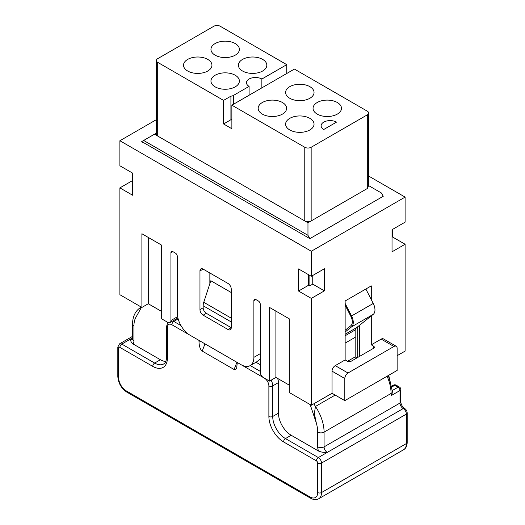 <?xml version="1.0" encoding="UTF-8"?>
<svg xmlns="http://www.w3.org/2000/svg" width="525" height="525" viewBox="0 0 525 525"><rect width="100%" height="100%" fill="white"/><g stroke="black" fill="none" stroke-linecap="round" stroke-linejoin="round"><path stroke-width="0.79" d="M311.154 147.269A4.515 2.605 180 0 1 304.776 147.269L304.776 220.946A4.515 2.605 0 0 0 311.154 220.946L311.154 147.269L367.303 114.85L367.303 188.527L307.965 222.79L157.697 136.034A4.515 2.605 0 0 1 156.371 134.19L156.371 60.513A4.515 2.605 0 0 1 157.697 58.669L213.846 26.25A4.515 2.605 180 0 1 220.224 26.25L286.748 64.654L261.863 79.026A9.023 5.211 0 0 0 252.026 77.89A9.023 5.211 0 0 0 246.455 82.707A9.023 5.211 0 0 0 249.099 86.389L233.468 95.419A4.515 2.605 180 0 1 230.915 96.154L230.915 119.733A4.515 2.605 180 0 0 231.873 119.588M286.748 73.5L286.748 64.654M304.776 147.269L231.873 105.177L294.407 69.077L367.303 111.169A4.515 2.605 0 0 1 368.629 113.006A4.515 2.605 0 0 1 367.303 114.85M310.15 404.572L316.26 422.763L314.344 413.529L315.459 406.455A32.484 18.756 60 0 1 324.076 432.134L391.072 393.455L391.072 395.666L392.063 393.711L392.398 391.611A4.515 2.605 180 0 1 391.072 393.455A32.484 18.756 60 0 0 387.089 376.228M371.293 315.899L371.293 344.827L381.183 339.117A4.515 2.605 120 0 1 383.44 338.894L396.204 346.257A4.515 2.605 120 0 1 397.136 348.324L397.136 370.427L344.813 400.634L332.049 393.271L311.312 405.241L311.312 298.403L324.397 290.85L324.397 268.748L311.312 276.301L298.554 268.931L298.554 291.04L308.759 285.141L309.881 285.79L309.881 275.474M142.859 142.203L309.881 238.632L307.965 235.318L143.653 140.457L141.743 141.56L142.859 142.57M141.35 307.112A32.484 18.756 60 0 0 140.654 307.479C134.124 311.555 132.477 318.852 132.602 324.194A4.515 2.605 -0 0 0 133.928 326.038A27.976 16.15 60 0 1 135.358 318.321L141.468 307.184M132.602 337.851L130.732 338.933C130.371 340.817 131.152 342.497 133.068 343.967L160.407 359.743A18.047 10.421 60 0 0 165.775 361.476M231.236 327.383A4.515 2.605 60 0 1 229.957 326.957L206.351 313.327A4.515 2.605 60 0 1 203.155 307.801L203.155 305.747A9.023 5.211 120 0 1 203.752 302.288L210.814 280.737L231.236 292.523M255.983 362.243L260.269 364.717M278.453 382.587L272.711 385.901L272.711 416.476A18.047 10.421 60 0 0 285.469 438.585L318.334 457.557A2.71 1.562 120 0 0 316.418 460.871L283.559 441.899A2.71 1.562 -60 0 1 285.469 438.585L291.211 435.264A18.047 10.421 60 0 1 278.453 413.162L278.453 382.587A9.023 5.211 -120 0 0 277.6 378.407M291.211 435.264L318.55 451.047A9.023 5.211 60 0 1 317.697 446.873L317.697 432.134A27.976 16.15 60 0 0 316.26 422.763M236.906 362.283L234.104 369.508C235.167 370.059 236.027 369.548 236.677 367.979L237.293 362.506L264.416 378.164A6.32 3.649 -120 0 1 268.879 385.901L268.879 416.476A2.71 1.562 0 0 0 272.711 416.476L278.453 413.162M234.104 369.508L202.204 351.087C200.268 349.525 199.205 346.454 199.008 341.88L199.008 340.403L171.892 324.745A2.71 1.562 -60 0 1 173.808 321.431L178.165 318.918M135.358 318.321L141.376 307.512M336.518 122.128L323.754 129.491A9.023 5.211 0 0 1 321.116 125.81A9.023 5.211 0 0 1 326.681 120.993A9.023 5.211 0 0 1 336.518 122.128M156.371 60.513A4.515 2.605 0 0 0 157.697 62.35L223.578 100.393L230.915 96.154M309.881 285.79L312.749 284.13L312.749 275.474M231.873 105.177L231.873 128.756L223.578 123.966L230.915 119.733M356.934 357.906L355.182 356.888L347.53 361.305M357.735 326.734L357.735 357.44M355.182 337.326L355.182 356.888M367.303 188.527L368.629 185.607L381.347 192.951L383.257 196.265L309.881 238.632M307.965 235.318L307.965 222.79M309.881 86.664A14.214 8.203 0 0 0 294.374 84.893A14.214 8.203 0 0 0 285.613 92.492A14.214 8.203 0 0 0 289.78 98.273A14.214 8.203 0 0 0 305.248 100.052A14.214 8.203 0 0 0 314.042 92.492A14.214 8.203 0 0 0 309.881 86.664M317.218 114.115A14.214 8.203 0 0 0 332.686 115.894A14.214 8.203 0 0 0 341.48 108.334A14.214 8.203 0 0 0 337.319 102.506A14.214 8.203 0 0 0 321.812 100.734A14.214 8.203 0 0 0 313.051 108.334A14.214 8.203 0 0 0 317.218 114.115M309.881 118.348A14.214 8.203 0 0 0 294.374 116.576A14.214 8.203 0 0 0 285.613 124.176A14.214 8.203 0 0 0 289.78 129.951A14.214 8.203 0 0 0 305.248 131.736A14.214 8.203 0 0 0 314.042 124.176A14.214 8.203 0 0 0 309.881 118.348M282.443 102.506A14.214 8.203 0 0 0 266.936 100.734A14.214 8.203 0 0 0 258.175 108.334A14.214 8.203 0 0 0 262.342 114.115A14.214 8.203 0 0 0 277.81 115.894A14.214 8.203 0 0 0 286.604 108.334A14.214 8.203 0 0 0 282.443 102.506M157.697 62.35L157.697 136.034L154.501 134.19L143.653 140.457M249.099 95.235L249.099 86.389M261.863 87.865L261.863 79.026M242.557 71.013A14.214 8.203 0 0 0 258.031 72.791A14.214 8.203 0 0 0 266.825 65.231A14.214 8.203 0 0 0 262.658 59.404A14.214 8.203 0 0 0 247.15 57.632A14.214 8.203 0 0 0 238.396 65.231A14.214 8.203 0 0 0 242.557 71.013M235.22 75.246A14.214 8.203 0 0 0 219.713 73.474A14.214 8.203 0 0 0 210.958 81.073A14.214 8.203 0 0 0 215.119 86.848A14.214 8.203 0 0 0 230.593 88.633A14.214 8.203 0 0 0 239.387 81.073A14.214 8.203 0 0 0 235.22 75.246M187.681 71.013A14.214 8.203 0 0 0 203.155 72.791A14.214 8.203 0 0 0 211.949 65.231A14.214 8.203 0 0 0 207.782 59.404A14.214 8.203 0 0 0 192.275 57.632A14.214 8.203 0 0 0 183.52 65.231A14.214 8.203 0 0 0 187.681 71.013M154.501 134.19L156.371 133.114M389.642 380.395L388.402 375.473M316.418 460.871A1.805 1.043 60 0 1 317.697 463.083A2.71 1.562 180 0 0 321.523 463.083A4.515 2.605 60 0 0 318.334 457.557L327.265 452.399C323.997 452.609 321.09 452.156 318.55 451.047M359.651 356.337L359.651 325.205M215.119 55.171A14.214 8.203 0 0 0 230.593 56.949A14.214 8.203 0 0 0 239.387 49.389A14.214 8.203 0 0 0 235.22 43.562A14.214 8.203 0 0 0 219.713 41.79A14.214 8.203 0 0 0 210.958 49.389A14.214 8.203 0 0 0 215.119 55.171M223.578 123.966L223.578 100.393M368.629 176.032L405.11 197.098L311.312 251.252L119.89 140.733L156.371 119.667M397.136 355.694L405.11 351.087L405.11 244.25L392.031 251.803L392.031 229.701L405.11 222.147L405.11 197.098M405.11 244.25L392.352 236.88L392.352 229.517M119.89 140.733L119.89 165.782L132.648 173.152L132.648 195.254L119.89 187.884L119.89 294.722L141.901 307.433L148.28 303.752L161.68 311.483M119.89 187.884L132.648 180.521M231.236 327.692A4.515 2.605 60 0 1 230.298 329.759A4.515 2.605 60 0 1 228.04 329.536L231.236 327.692L231.236 289.012A4.515 2.605 -120 0 0 228.04 283.487L203.155 269.115A4.515 2.605 -120 0 0 200.904 268.892A4.515 2.605 -120 0 0 199.966 270.959L199.966 309.645L203.155 307.801M199.966 309.645A4.515 2.605 60 0 0 203.155 315.171L228.04 329.536M311.312 405.241L289.301 392.529L289.301 318.852L269.522 307.433L269.522 381.111L263.458 377.613A4.515 2.605 -120 0 1 260.269 372.087L260.269 304.303A2.71 1.562 60 0 0 258.353 300.983L255.8 299.512A2.71 1.562 -120 0 0 254.448 299.375A2.71 1.562 -120 0 0 253.883 300.615L253.883 357.348L260.269 353.666M298.554 291.04L311.312 298.403M311.312 276.301L311.312 251.252M177.929 317.999L170.002 322.573A4.515 2.605 -120 0 1 167.744 322.35L161.68 318.852L161.68 245.175L141.901 233.75L141.901 307.433M170.002 322.573A4.515 2.605 -120 0 0 170.933 320.512L177.64 316.641M260.269 359.041L256.673 361.85L250.149 365.61A18.047 10.421 -120 0 1 241.126 364.717L190.076 335.245A18.047 10.421 -120 0 1 177.312 313.143L177.312 256.41A2.71 1.562 -120 0 0 175.402 253.096L172.85 251.619A2.71 1.562 -120 0 0 171.498 251.488A2.71 1.562 -120 0 0 170.933 252.722L170.933 320.512M250.149 365.61A18.047 10.421 -120 0 0 253.883 357.348M209.856 283.658L209.856 272.987M308.444 285.324L308.444 274.641M332.049 393.271L332.049 371.162L344.813 378.532L344.813 400.634M371.293 299.637L371.293 285.882L345.135 300.983L345.135 359.927L335.245 365.636A4.515 2.605 120 0 0 332.049 371.162M371.293 344.827L373.524 346.113A2.71 1.562 180 0 1 374.318 347.222A2.71 1.562 180 0 1 373.524 348.324L351.192 361.22A2.71 1.562 -0 0 1 347.366 361.22L345.135 359.927M335.245 365.636L348.003 373.006L393.947 346.48A4.515 2.605 120 0 1 396.204 346.257M269.522 381.111L275.901 377.429L289.301 385.166M348.003 373.006A4.515 2.605 120 0 0 344.813 378.532M275.901 377.429L275.901 311.115M148.28 303.752L148.28 237.438M324.397 290.85L312.749 284.13M345.135 343.127L355.819 336.958L355.819 329.602A4.515 2.605 -120 0 1 356.567 327.666L373.249 314.344A10.375 5.992 -120 0 0 373.249 303.45L365.859 289.019M345.135 305.156L350.818 316.26A9.023 5.211 -120 0 1 350.818 325.736L345.135 330.277M345.135 331.997L351.553 326.872A10.375 5.992 -120 0 0 351.553 315.978L345.135 303.437M133.928 326.038L133.928 340.771A4.515 2.605 180 0 1 132.602 338.933L132.517 339.609L132.989 339.157M133.068 343.967A9.023 5.211 -120 0 0 133.928 340.771M132.582 339.321A4.515 2.605 -120 0 1 130.732 338.933L121.8 344.092L154.665 363.064L160.407 359.743M167.423 327.324L167.423 357.906A2.71 1.562 180 0 1 166.635 356.797L166.635 326.222A2.71 1.562 0 0 0 167.423 327.324A6.32 3.649 60 0 1 171.892 324.745M172.817 320.952A9.023 5.211 60 0 1 173.808 321.431L180.961 325.566M250.241 365.558L260.269 371.352M203.752 302.288L231.236 318.157M203.155 305.747L231.236 321.956M205.006 343.862L202.204 351.087M199.48 340.673L199.008 341.88M167.423 357.906A20.757 11.983 60 0 1 152.749 366.378A2.71 1.562 -60 0 1 154.665 363.064A18.047 10.421 60 0 0 163.688 363.956C164.213 363.536 166.268 362.985 166.635 356.797M317.697 463.083L317.697 492.555A10.828 6.254 -120 0 1 310.039 496.972L126.269 390.876A10.828 6.254 -120 0 1 118.611 377.613L118.611 348.141A1.805 1.043 -120 0 1 119.89 347.406L152.749 366.378M283.559 441.899A20.757 11.983 60 0 1 268.879 416.476M119.89 347.406A2.71 1.562 -60 0 1 121.8 344.092A4.515 2.605 -120 0 0 119.543 343.868L117.817 347.038A2.71 1.562 180 0 0 118.611 348.141M126.269 390.876A2.71 1.562 120 0 0 126.827 392.116L310.597 498.212C313.661 499.892 316.372 500.069 318.721 498.75A13.538 7.816 -120 0 0 321.523 492.555L406.389 443.559A2.71 1.562 0 0 0 407.183 442.45C407.098 445.942 405.904 448.376 403.587 449.754A13.538 7.816 -120 0 0 406.389 443.559L406.389 414.087A2.71 1.562 180 0 0 407.183 412.978C407.078 411.016 406.206 409.493 404.552 408.424A2.71 1.562 120 0 0 403.2 408.562A4.515 2.605 60 0 1 400.011 403.029L324.076 446.873L324.076 432.134A4.515 2.605 180 0 1 317.697 432.134M310.039 496.972A2.71 1.562 120 0 0 310.597 498.212M268.879 385.901A2.71 1.562 0 0 0 272.711 385.901A9.023 5.211 -120 0 0 271.149 380.172M392.057 386.873L394.8 385.291L398.094 387.194A2.71 1.562 -60 0 1 399.446 387.056A2.71 2.71 0 0 1 400.798 389.399A2.71 1.562 180 0 1 400.011 390.508L400.011 403.029A2.71 1.562 0 0 0 400.798 401.927C401.093 404.644 402.34 406.809 404.552 408.424M392.378 390.495L398.094 387.194A2.71 1.562 -120 0 1 400.011 390.508L391.072 395.666M399.446 387.056L396.152 385.153A2.71 1.562 -60 0 0 394.8 385.291A2.71 1.562 -120 0 0 393.448 385.153L391.932 386.033M233.468 95.419L233.468 104.258M317.697 446.873A4.515 2.605 0 0 0 324.076 446.873A4.515 2.605 60 0 0 327.265 452.399L403.2 408.562A4.515 2.605 60 0 1 406.389 414.087L321.523 463.083L321.523 492.555A2.71 1.562 0 0 1 317.697 492.555M118.611 377.613A2.71 1.562 180 0 1 117.817 376.51C118.302 383.165 121.308 388.369 126.827 392.116M313.996 403.692A9.023 5.211 -120 0 0 315.459 406.455L335.18 395.076M199.966 270.959L203.155 269.115M203.155 315.171L206.351 313.327M381.183 339.117L393.947 346.48M255.8 299.512L253.883 300.615M172.85 251.619L170.933 252.722M373.524 348.324L373.524 346.113M351.553 315.978L373.249 303.45M351.553 326.872L373.249 314.344M345.135 334.267L356.567 327.666M345.135 335.777L355.819 329.602M167.77 322.37L166.635 326.222M403.587 449.754L318.721 498.75M140.654 307.479L141.317 307.099M132.602 324.194L132.602 338.933M400.798 389.399L400.798 401.927M388.723 375.283L392.398 391.611M368.629 185.607L368.629 113.006M407.183 442.45L407.183 412.978M132.602 336.328L119.543 343.868M117.817 376.51L117.817 347.038M396.152 385.153A2.71 2.71 0 0 0 393.448 385.153"/></g></svg>
